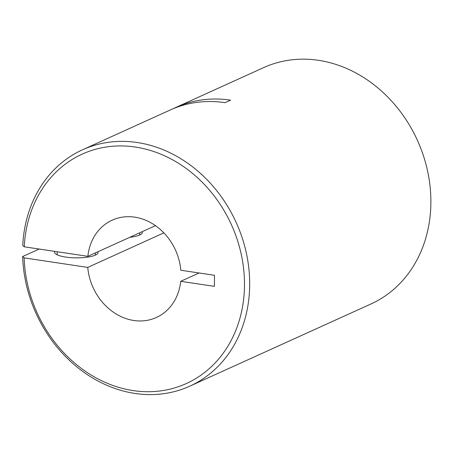 <?xml version="1.0" encoding="UTF-8"?>
<svg xmlns="http://www.w3.org/2000/svg" width="453" height="453" viewBox="0 0 453 453"><rect width="100%" height="100%" fill="white"/><g stroke="black" fill="none" stroke-linecap="round" stroke-linejoin="round"><path stroke-width="0.68" d="M22.65 256.54L24.145 257.876A125.974 106.682 -114.4 0 0 135.73 390.95A125.974 106.682 -114.4 0 0 244.49 285.328A125.974 106.682 -114.4 0 0 137.854 147.451A125.974 106.682 -114.4 0 0 24.241 246.806L22.746 245.469A129.79 109.909 65.6 0 1 82.514 149.79A129.79 109.909 65.6 0 1 249.682 284.988A129.79 109.909 65.6 0 1 189.756 386.183A129.79 109.909 65.6 0 1 22.65 256.54L39.173 249.042M129.835 237.281A21.761 5.561 0.5 0 0 139.688 235.011A21.761 5.561 0.5 0 0 142.406 232.355A21.761 5.561 0.5 0 0 142.242 231.653M54.717 251.37A21.761 5.561 0.5 0 0 54.519 252.106A21.761 5.561 0.5 0 0 70.81 257.638A21.761 5.561 0.5 0 0 95.311 255.147A21.761 5.561 0.5 0 0 98.035 252.485A21.761 5.561 0.5 0 0 97.865 251.783M189.756 386.183L370.956 303.98A129.79 109.909 -114.4 0 0 417.428 140.373A129.79 109.909 -114.4 0 0 263.714 67.582L175.889 107.429A129.79 109.909 65.6 0 1 230.605 100.153L225.056 102.667A129.79 109.909 65.6 0 0 170.339 109.943L82.514 149.79M173.131 108.731A129.79 109.909 65.6 0 1 175.889 107.429M155.47 225.656L87.848 256.33L24.241 246.806M163.861 232.87L87.752 267.4A53.443 45.26 -114.4 0 0 156.364 317.496A53.443 45.26 -114.4 0 0 180.724 281.319L214.388 286.364L214.484 275.288L180.821 270.248A53.443 45.26 -114.4 0 0 112.202 220.158A53.443 45.26 -114.4 0 0 87.848 256.33M180.724 281.319L199.094 272.983M87.752 267.4L24.145 257.876M139.734 232.791L139.711 234.999M95.357 252.921L95.34 255.135M57.191 251.738L57.163 254.801"/></g></svg>
